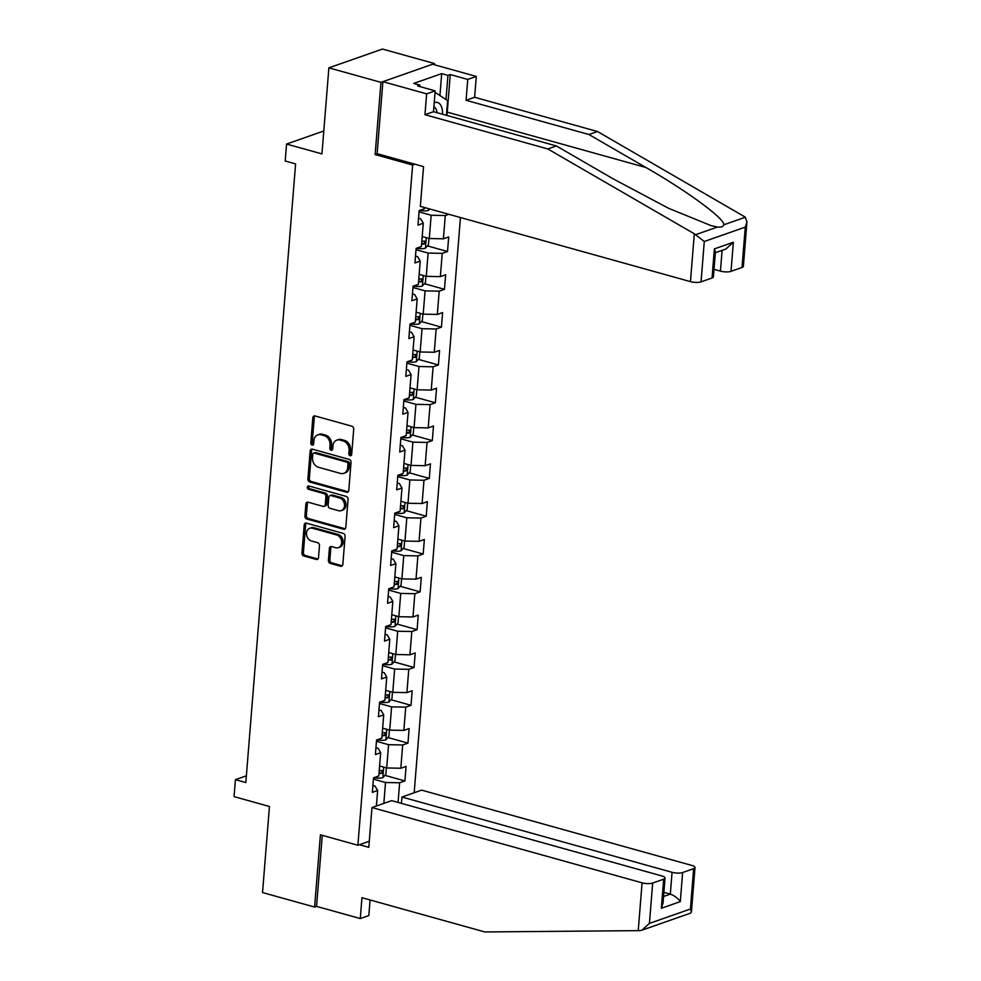 <?xml version="1.0" encoding="UTF-8"?>
<svg xmlns="http://www.w3.org/2000/svg" width="981" height="981" viewBox="0 0 981 981"><rect width="100%" height="100%" fill="white"/><g stroke="black" fill="none" stroke-linecap="round" stroke-linejoin="round"><path stroke-width="1.47" d="M350.119 455.711A1.754 1.398 -109.3 0 0 351.676 454.436L353.712 429.163A2.502 1.987 -109.3 0 0 351.86 426.208L315.073 415.956A2.502 1.987 -109.3 0 0 312.829 417.771L310.793 443.044A1.754 1.398 -109.3 0 0 313.662 443.841L313.92 440.579A7.995 6.377 -109.3 0 1 317.819 434.853A7.995 6.377 -109.3 0 1 321.081 434.779L324.147 435.638A7.995 6.377 -109.3 0 1 330.07 445.067L329.812 448.342A1.754 1.398 -109.3 0 0 332.669 449.139L332.927 445.877A7.995 6.377 -109.3 0 1 336.826 440.15A7.995 6.377 -109.3 0 1 340.088 440.077L343.154 440.935A7.995 6.377 -109.3 0 1 349.077 450.377L348.819 453.639A1.754 1.398 -109.3 0 0 350.119 455.711M328.414 560.421A2.502 1.987 -109.3 0 0 330.266 563.364L340.591 566.245A2.502 1.987 -109.3 0 0 342.835 564.431L345.091 536.349A2.502 1.987 -109.3 0 0 343.24 533.406L306.44 523.155A2.502 1.987 -109.3 0 0 304.208 524.958L301.952 553.039A2.502 1.987 -109.3 0 0 303.803 555.982L316.274 559.464A2.502 1.987 -109.3 0 0 318.506 557.649L319.475 545.632A2.502 1.987 -109.3 0 0 317.623 542.689L311.431 540.96A6.683 5.322 -109.3 0 1 306.526 534.719A6.683 5.322 -109.3 0 1 309.738 528.293A6.683 5.322 -109.3 0 1 312.461 528.232L336.679 534.988A6.683 5.322 -109.3 0 1 341.596 541.23A6.683 5.322 -109.3 0 1 338.384 547.656A6.683 5.322 -109.3 0 1 335.661 547.717L331.627 546.589A2.502 1.987 -109.3 0 0 329.383 548.404L328.414 560.421L329.861 559.906A2.502 1.987 -109.3 0 0 331.725 562.861L342.038 565.73A2.502 1.987 -109.3 0 0 342.271 565.779M434.424 64.758L434.522 63.557L380.947 82.355L328.88 67.848L321.952 153.907L286.55 144.048L285.189 161.007L295.6 163.913L245.826 782.556L235.415 779.662L234.054 796.621L269.456 806.492L262.528 892.551L314.594 907.057L316.544 906.37L322.259 835.334M380.947 82.355L375.134 154.593L412.621 165.041L357.893 845.266L320.407 834.819L314.594 907.057M346.551 492.241A2.502 1.987 -109.3 0 0 348.782 490.426L351.039 462.358A2.502 1.987 -109.3 0 0 349.187 459.402L312.399 449.151A2.502 1.987 -109.3 0 0 310.155 450.953L307.899 479.035A2.502 1.987 -109.3 0 0 309.751 481.99L346.551 492.241L347.997 491.726A2.502 1.987 -109.3 0 0 348.23 491.775M348.071 499.354L345.803 527.435A2.502 1.987 -109.3 0 1 343.571 529.237L306.783 518.986A2.502 1.987 -109.3 0 1 304.919 516.043L305.888 504.026A2.502 1.987 -109.3 0 1 308.132 502.211L323.043 506.368A2.502 1.987 -109.3 0 0 325.287 504.565L325.925 496.594A2.502 1.987 -109.3 0 0 324.073 493.639L308.537 489.311A1.754 1.398 -109.3 0 1 308.807 485.975L346.219 496.398A2.502 1.987 -109.3 0 1 348.071 499.354M328.88 67.848L382.455 49.05L434.522 63.557M369.261 841.269L357.893 845.266M414.178 792.746L460.457 217.549M412.621 165.041L414.963 164.219M384.859 775.346L404.92 780.937L406.097 766.394L400.812 768.246L402.688 744.971L407.973 743.12L409.138 728.576L403.853 730.428L405.729 707.154L411.014 705.302L412.179 690.759L406.894 692.611L408.77 669.336L414.056 667.485L415.221 652.941L409.935 654.793L411.812 631.519L417.097 629.667L418.262 615.124L412.976 616.975L414.853 593.701L420.138 591.85L421.303 577.306L416.018 579.158L417.894 555.884L423.179 554.032L424.356 539.489L419.071 541.34L420.935 518.078L426.22 516.214L427.397 501.671L422.112 503.523L423.976 480.261L429.261 478.397L430.438 463.854L425.153 465.705L427.029 442.443L432.314 440.579L433.479 426.036L428.194 427.9L430.07 404.626L435.356 402.762L436.52 388.218L431.235 390.082L433.112 366.808L438.397 364.957L439.562 350.401L434.276 352.265L436.153 328.991L441.438 327.139L442.603 312.583L437.318 314.447L439.194 291.173L444.479 289.321L445.644 274.778L440.359 276.63L442.235 253.356L447.52 251.504L448.697 236.961L443.412 238.812L445.276 215.538L448.808 214.299M404.92 780.937L399.635 782.789L398.065 802.433M376.385 806.014L377.636 790.514L372.351 792.366L373.516 777.823L378.801 775.971L380.677 752.697L375.392 754.548L376.557 740.005L381.842 738.153L383.718 714.879L378.433 716.731L379.598 702.188L384.883 700.336L386.759 677.062L381.474 678.913L382.639 664.37L387.924 662.518L389.8 639.244L384.515 641.096L385.692 626.552L390.978 624.701L392.841 601.427L387.556 603.29L388.734 588.735L394.019 586.883L395.883 563.609L390.597 565.473L391.775 550.917L397.06 549.066L398.936 525.791L393.651 527.655L394.816 513.112L400.101 511.248L401.977 487.974L396.692 489.838L397.857 475.295L403.142 473.431L405.018 450.169L399.733 452.02L400.898 437.477L406.183 435.613L408.059 412.351L402.774 414.203L403.939 399.659L409.224 397.796L411.1 374.534L405.815 376.385L406.98 361.842L412.265 359.99L414.141 336.716L408.856 338.568L410.033 324.024L415.319 322.173L417.183 298.898L411.897 300.75L413.075 286.207L418.36 284.355L420.224 261.081L414.938 262.933L416.116 248.389L421.401 246.538L423.277 223.263L417.992 225.115L419.157 210.572L424.442 208.72L424.54 207.531M376.459 741.317L388.562 744.689L386.686 767.951L379.61 765.977M375.931 747.73L378.139 748.344L380.677 752.697M386.686 767.951L400.812 768.246M388.562 744.689L402.688 744.971M379.5 703.5L391.603 706.872L389.727 730.146L382.651 728.172M378.985 709.913L381.18 710.526L383.718 714.879M389.727 730.146L403.853 730.428M391.603 706.872L405.729 707.154M382.541 665.682L394.644 669.054L392.768 692.328L385.692 690.354A6.744 1.974 -175.4 0 0 385.864 690.403M382.026 672.095L384.221 672.708L386.759 677.062M392.768 692.328L406.894 692.611M394.644 669.054L408.77 669.336M385.582 627.865L397.685 631.237L395.821 654.511L388.734 652.537A6.744 1.974 -175.4 0 0 388.905 652.586M385.067 634.278L387.262 634.891L389.8 639.244M395.821 654.511L409.935 654.793M397.685 631.237L411.812 631.519M388.623 590.047L400.726 593.419L398.862 616.693L391.775 614.719M388.108 596.46L390.303 597.073L392.841 601.427M398.862 616.693L412.976 616.975M400.726 593.419L414.853 593.701M391.664 552.229L403.78 555.602L401.903 578.876L394.816 576.902M391.149 558.643L393.344 559.256L395.883 563.609M401.903 578.876L416.018 579.158M403.78 555.602L417.894 555.884M394.705 514.412L406.821 517.784L404.945 541.058L397.857 539.084M394.19 520.825L396.385 521.438L398.936 525.791M404.945 541.058L419.071 541.34M406.821 517.784L420.935 518.078M397.759 476.594L409.862 479.967L407.986 503.241L400.898 501.266A6.744 1.974 -175.4 0 0 401.082 501.316M397.231 483.008L399.439 483.621L401.977 487.974M407.986 503.241L422.112 503.523M409.862 479.967L423.976 480.261M400.8 438.777L412.903 442.149L411.027 465.423L403.951 463.449M400.285 445.202L402.48 445.803L405.018 450.169M411.027 465.423L425.153 465.705M412.903 442.149L427.029 442.443M403.841 400.959L415.944 404.331L414.068 427.606L406.992 425.631M403.326 407.385L405.521 407.998L408.059 412.351M414.068 427.606L428.194 427.9M415.944 404.331L430.07 404.626M406.882 363.142L418.985 366.514L417.109 389.788L410.033 387.814M406.367 369.567L408.562 370.18L411.1 374.534M417.109 389.788L431.235 390.082M418.985 366.514L433.112 366.808M409.923 325.324L422.026 328.696L420.162 351.971L413.075 349.996M409.408 331.75L411.603 332.363L414.141 336.716M420.162 351.971L434.276 352.265M422.026 328.696L436.153 328.991M412.964 287.507L425.067 290.879L423.203 314.153L416.116 312.179A6.744 1.974 -175.4 0 0 416.287 312.228M412.449 293.932L414.644 294.545L417.183 298.898M423.203 314.153L437.318 314.447M425.067 290.879L439.194 291.173M416.005 249.689L428.121 253.061L426.245 276.335L419.157 274.361M415.49 256.115L417.685 256.728L420.224 261.081M426.245 276.335L440.359 276.63M428.121 253.061L442.235 253.356M419.046 211.871L431.162 215.244L429.286 238.518L422.198 236.544M418.531 218.297L420.739 218.91L423.277 223.263M429.286 238.518L443.412 238.812M431.162 215.244L445.276 215.538M246.366 775.812L235.415 779.662M323.804 130.976L286.55 144.048M383.841 803.402L385.521 782.507L373.405 779.122M372.89 785.548L375.098 786.161L377.636 790.514M385.521 782.507L399.635 782.789M427.458 245.912L447.52 251.504M424.417 283.73L444.479 289.321M421.376 321.547L441.438 327.139M418.335 359.365L438.397 364.957M415.294 397.182L435.356 402.762M412.253 435L432.314 440.579M409.2 472.805L429.261 478.397M406.159 510.623L426.22 516.214M403.117 548.44L423.179 554.032M400.076 586.258L420.138 591.85M397.035 624.075L417.097 629.667M393.994 661.893L414.056 667.485M390.953 699.711L411.014 705.302M387.912 737.528L407.973 743.12M375.134 154.593L377.477 153.772M351.456 455.159A1.754 1.398 -109.3 0 1 350.266 453.136L350.524 449.862A7.995 6.377 -109.3 0 0 344.601 440.42L343.154 440.935M336.826 440.15L338.273 439.647A7.995 6.377 -109.3 0 1 341.535 439.574L344.601 440.42M317.819 434.853L319.266 434.35A7.995 6.377 -109.3 0 1 322.528 434.276L325.594 435.123A7.995 6.377 -109.3 0 1 331.517 444.565L331.259 447.839A1.754 1.398 -109.3 0 0 332.449 449.862M314.84 415.907A2.502 1.987 -109.3 0 0 314.276 417.256L312.24 442.541A1.754 1.398 -109.3 0 0 313.43 444.565M312.166 449.102A2.502 1.987 -109.3 0 0 311.615 450.451L309.346 478.532A2.502 1.987 -109.3 0 0 311.198 481.475L347.997 491.726M347.973 464.172A1.754 1.398 -109.3 0 0 346.673 462.112L314.374 453.112A1.754 1.398 -109.3 0 0 312.816 454.375L312.534 457.82A7.995 6.377 -109.3 0 0 318.457 467.263L340.542 473.418A7.995 6.377 -109.3 0 0 343.804 473.345A7.995 6.377 -109.3 0 0 347.691 467.618L347.973 464.172L349.42 463.67A1.754 1.398 -109.3 0 0 348.12 461.597L346.673 462.112M313.662 453.124L315.109 452.621A1.754 1.398 -109.3 0 1 315.821 452.597L348.12 461.597M343.804 473.345L345.251 472.83A7.995 6.377 -109.3 0 0 349.138 467.115L347.691 467.618M349.42 463.67L349.138 467.115M307.899 502.162A2.502 1.987 -109.3 0 0 307.335 503.511L306.366 515.528A2.502 1.987 -109.3 0 0 308.23 518.483L345.018 528.734A2.502 1.987 -109.3 0 0 345.251 528.784M324.073 506.343L325.52 505.84A2.502 1.987 -109.3 0 0 326.734 504.05L327.372 496.079A2.502 1.987 -109.3 0 0 325.52 493.136L309.984 488.808L308.537 489.311M308.917 486.012A1.754 1.398 -109.3 0 0 309.984 488.808M338.531 510.684A6.683 5.322 -109.3 0 0 341.253 510.623A6.683 5.322 -109.3 0 0 344.466 504.197A6.683 5.322 -109.3 0 0 339.561 497.956L331.026 495.577A2.502 1.987 -109.3 0 0 328.782 497.392L328.145 505.362A2.502 1.987 -109.3 0 0 329.996 508.305L338.531 510.684M341.253 510.623L342.7 510.12A6.683 5.322 -109.3 0 0 345.913 503.682A6.683 5.322 -109.3 0 0 341.008 497.453L339.561 497.956M330.008 495.601L331.455 495.086A2.502 1.987 -109.3 0 1 332.473 495.074L341.008 497.453M331.394 546.54A2.502 1.987 -109.3 0 0 330.83 547.889L329.861 559.906M338.384 547.656L339.831 547.14A6.683 5.322 -109.3 0 0 343.043 540.715A6.683 5.322 -109.3 0 0 338.126 534.473L336.679 534.988M309.738 528.293L311.185 527.79A6.683 5.322 -109.3 0 1 313.908 527.729L338.126 534.473M306.207 523.106A2.502 1.987 -109.3 0 0 305.655 524.455L303.399 552.536A2.502 1.987 -109.3 0 0 305.25 555.479L317.721 558.949A2.502 1.987 -109.3 0 0 317.942 558.998M429.715 208.978L428.415 210.424A6.744 1.974 -175.4 0 1 422.786 210.829L419.255 210.535M442.505 114.213A16.53 8.719 105.6 0 0 434.227 102.698M437.011 112.692A11.318 5.972 105.6 0 0 433.884 106.929M435.061 92.349L447.618 100.589L446.441 115.317M694.303 233.785L704.297 241.498L701.047 281.854A7.627 2.244 -175.4 0 1 690.452 281.633L694.303 233.785L547.827 148.953L424.957 114.703L426.637 93.857L382.897 81.668L377.109 153.674L423.547 166.611L420.346 206.366L690.452 281.633M439.942 95.464L441.695 73.624L413.749 83.434L420.003 85.175L417.685 85.985L435.172 90.865L433.504 111.711L556.362 145.948L613.272 178.91L668.625 208.315L711.029 225.605L717.442 227.028C721.17 227.433 723.279 226.697 723.745 224.808C725.486 219.254 686.737 190.731 645.854 167.481L588.943 134.52L466.073 100.283L467.753 79.424L450.267 74.556L447.238 112.128A28.621 15.083 -74.4 0 1 446.858 115.427M556.362 145.948L547.827 148.953M435.172 90.865L426.637 93.857M433.504 111.711L424.957 114.703M742.016 267.47L745.266 227.114L746.946 221.976L743.377 266.341A7.627 2.244 -175.4 0 1 742.016 267.47L731.017 271.332A7.627 2.244 -175.4 0 1 720.422 271.124L722.102 250.351M714.009 269.334L720.422 271.124M441.695 73.624L447.949 75.365L450.267 74.556M746.946 221.976L745.302 217.242L743.966 216.36L597.49 131.515L474.62 97.278L476.3 76.432L467.753 79.424M476.3 76.432L432.56 64.243L382.897 81.668M474.62 97.278L466.073 100.283M597.49 131.515L588.943 134.52M712.047 277.991L714.389 248.904L715.431 251.786L713.408 276.863A7.627 2.244 -175.4 0 1 712.047 277.991L701.047 281.854M420.003 85.175L419.88 86.598M445.999 99.51L447.949 75.365M715.345 252.718L725.842 249.039L733.359 242.246L731.017 271.332M371.983 807.559L642.077 882.826A7.627 2.244 4.6 0 0 652.672 883.047L663.683 879.184A7.627 2.244 4.6 0 0 665.032 878.056A7.627 2.244 4.6 0 0 661.77 875.923L391.664 800.643L371.983 807.559L368.782 847.314L359.451 844.715M652.672 883.047L649.422 923.403L641.905 930.196L639.894 930.626L484.822 931.95L361.952 897.713L360.285 918.559L368.819 915.555L370.082 899.969M360.285 918.559L316.544 906.37M682.641 872.526L693.653 868.663A7.627 2.244 4.6 0 0 695.014 867.535A7.627 2.244 4.6 0 0 691.752 865.401L421.646 790.134L401.952 797.038L672.059 872.305A7.627 2.244 4.6 0 0 682.641 872.526L680.311 901.613C677.638 898.044 674.303 895.543 670.305 894.132L663.892 892.342M401.437 803.365L401.952 797.038M665.032 878.056L663.021 903.133L661.341 908.271L663.683 879.184M641.905 930.196L690.477 913.152L691.446 911.913L690.403 909.031L693.653 868.663M428.979 238.432L428.464 244.796L425.374 248.23A6.744 1.974 -175.4 0 1 419.745 248.647L416.214 248.352M421.597 244.11A6.744 1.974 4.6 0 0 424.393 243.938L424.638 241.032A6.744 1.974 -175.4 0 1 421.83 241.203M425.926 276.25L425.423 282.614L422.333 286.047A6.744 1.974 -175.4 0 1 416.704 286.464L413.173 286.17M418.556 281.927A6.744 1.974 4.6 0 0 421.352 281.755L421.585 278.849A6.744 1.974 -175.4 0 1 418.789 279.021M422.885 314.067L422.382 320.431L419.279 323.865A6.744 1.974 -175.4 0 1 413.663 324.282L410.119 323.988M415.503 319.745A6.744 1.974 4.6 0 0 418.311 319.573L418.544 316.667A6.744 1.974 -175.4 0 1 415.748 316.838M419.843 351.885L419.328 358.249L416.238 361.682A6.744 1.974 -175.4 0 1 410.61 362.087L407.078 361.805M412.461 357.562A6.744 1.974 4.6 0 0 415.27 357.391L415.503 354.484A6.744 1.974 -175.4 0 1 412.694 354.656M416.802 389.702L416.287 396.066L413.197 399.5A6.744 1.974 -175.4 0 1 407.569 399.905L404.037 399.623M409.42 395.38A6.744 1.974 4.6 0 0 412.228 395.208L412.461 392.302A6.744 1.974 -175.4 0 1 409.653 392.461M413.761 427.52L413.246 433.884L410.156 437.318A6.744 1.974 -175.4 0 1 404.528 437.722L400.996 437.44M406.379 433.197A6.744 1.974 4.6 0 0 409.187 433.026L409.42 430.119A6.744 1.974 -175.4 0 1 406.612 430.279M410.72 465.337L410.205 471.702L407.115 475.135A6.744 1.974 -175.4 0 1 401.487 475.54L397.955 475.258M403.338 471.015A6.744 1.974 4.6 0 0 406.146 470.843L406.379 467.937A6.744 1.974 -175.4 0 1 403.571 468.096M407.679 503.155L407.164 509.519L404.074 512.953A6.744 1.974 -175.4 0 1 398.445 513.357L394.914 513.075M400.297 508.82A6.744 1.974 4.6 0 0 403.105 508.661L403.338 505.742A6.744 1.974 -175.4 0 1 400.53 505.914M404.638 540.972L404.123 547.324L401.033 550.77A6.744 1.974 -175.4 0 1 395.404 551.175L391.873 550.893M397.256 546.638A6.744 1.974 4.6 0 0 400.052 546.478L400.285 543.56A6.744 1.974 -175.4 0 1 397.489 543.732M401.585 578.79L401.082 585.142L397.992 588.588A6.744 1.974 -175.4 0 1 392.363 588.992L388.832 588.71M394.215 584.455A6.744 1.974 4.6 0 0 397.011 584.296L397.244 581.377A6.744 1.974 -175.4 0 1 394.448 581.549M398.544 616.608L398.041 622.96L394.938 626.405A6.744 1.974 -175.4 0 1 389.322 626.81L385.778 626.528M391.161 622.273A6.744 1.974 4.6 0 0 393.97 622.113L394.203 619.195A6.744 1.974 -175.4 0 1 391.407 619.367M395.502 654.425L394.987 660.777L391.897 664.223A6.744 1.974 -175.4 0 1 386.269 664.628L382.737 664.345M388.12 660.09A6.744 1.974 4.6 0 0 390.929 659.919L391.161 657.012A6.744 1.974 -175.4 0 1 388.353 657.184M392.461 692.23L391.946 698.595L388.856 702.04A6.744 1.974 -175.4 0 1 383.228 702.445L379.696 702.151M385.079 697.908A6.744 1.974 4.6 0 0 387.887 697.736L388.12 694.83A6.744 1.974 -175.4 0 1 385.312 695.002M389.42 730.048L388.905 736.412L385.815 739.858A6.744 1.974 -175.4 0 1 380.187 740.263L376.655 739.968M382.038 735.725A6.744 1.974 4.6 0 0 384.846 735.554L385.079 732.648A6.744 1.974 -175.4 0 1 382.271 732.819M386.379 767.865L385.864 774.23L382.774 777.675A6.744 1.974 -175.4 0 1 377.145 778.08L373.614 777.786M378.997 773.543A6.744 1.974 4.6 0 0 381.805 773.371L382.038 770.465A6.744 1.974 -175.4 0 1 379.23 770.637M350.524 449.862L349.077 450.377M341.535 439.574L340.088 440.077M331.259 447.839L329.812 448.342M331.517 444.565L330.07 445.067M325.594 435.123L324.147 435.638M322.528 434.276L321.081 434.779M312.24 442.541L310.793 443.044M314.276 417.256L312.829 417.771M350.266 453.136L348.819 453.639M311.198 481.475L309.751 481.99M309.346 478.532L307.899 479.035M311.615 450.451L310.155 450.953M315.821 452.597L314.374 453.112M345.018 528.734L343.571 529.237M308.23 518.483L306.783 518.986M306.366 515.528L304.919 516.043M307.335 503.511L305.888 504.026M326.734 504.05L325.287 504.565M327.372 496.079L325.925 496.594M325.52 493.136L324.073 493.639M332.473 495.074L331.026 495.577M330.83 547.889L329.383 548.404M313.908 527.729L312.461 528.232M317.721 558.949L316.274 559.464M305.25 555.479L303.803 555.982M303.399 552.536L301.952 553.039M305.655 524.455L304.208 524.958M342.038 565.73L340.591 566.245M331.725 562.861L330.266 563.364M428.489 210.339L428.623 208.671M422.786 210.829L422.909 209.247M695.897 234.582L717.442 227.028M723.745 224.808L745.302 217.242M745.266 227.114L704.297 241.498M714.389 248.904L733.359 242.246M447.238 112.128L645.854 167.481M649.422 923.403L690.403 909.031M680.311 901.613L661.341 908.271M638.239 930.687L642.077 882.826M663.548 896.499L670.305 894.132L672.059 872.305M425.447 248.144L426.294 237.684M419.745 248.647L419.868 247.065M421.671 243.178L424.393 243.938M422.406 285.962L423.252 275.502M416.704 286.464L416.827 284.882M418.629 280.995L421.352 281.755M419.365 323.779L420.199 313.319M413.663 324.282L413.786 322.7M415.588 318.813L418.311 319.573M416.324 361.597L417.158 351.137M410.61 362.087L410.745 360.518M412.535 356.63L415.27 357.391M413.283 399.414L414.117 388.954M407.569 399.905L407.704 398.335M409.494 394.448L412.228 395.208M410.23 437.232L411.076 426.772M404.528 437.722L404.663 436.153M406.453 432.265L409.187 433.026M407.189 475.049L408.035 464.589M401.487 475.54L401.609 473.97M403.412 470.083L406.146 470.843M404.147 512.867L404.994 502.407M398.445 513.357L398.568 511.788M400.371 507.9L403.105 508.661M401.106 550.684L401.952 540.224M395.404 551.175L395.527 549.605M397.33 545.718L400.052 546.478M398.065 588.502L398.911 578.042M392.363 588.992L392.486 587.423M394.288 583.536L397.011 584.296M395.024 626.319L395.858 615.86M389.322 626.81L389.445 625.24M391.247 621.353L393.97 622.113M391.983 664.137L392.817 653.677M386.269 664.628L386.404 663.058M388.194 659.158L390.929 659.919M388.942 701.955L389.776 691.482M383.228 702.445L383.363 700.875M385.153 696.976L387.887 697.736M385.889 739.772L386.735 729.3M380.187 740.263L380.321 738.693M382.112 734.794L384.846 735.554M382.848 777.59L383.694 767.117M377.145 778.08L377.268 776.511M379.071 772.611L381.805 773.371M695.014 867.535L691.446 911.913"/></g></svg>
